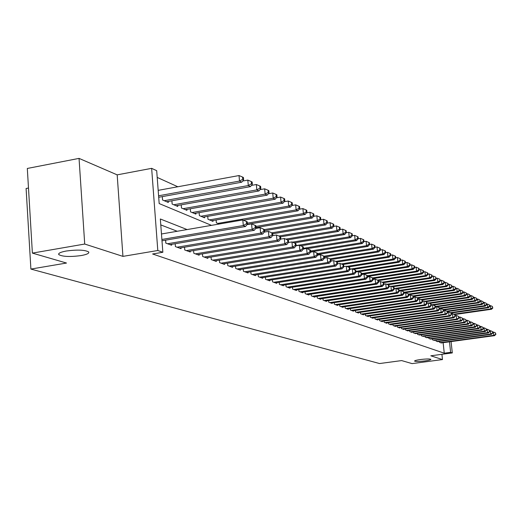 <?xml version="1.0" encoding="UTF-8"?>
<svg xmlns="http://www.w3.org/2000/svg" width="522" height="522" viewBox="0 0 522 522"><rect width="100%" height="100%" fill="white"/><g stroke="black" fill="none" stroke-linecap="round" stroke-linejoin="round"><path stroke-width="0.78" d="M420.471 359.534C426.291 358.849 429.769 358.79 430.891 359.338C430.839 359.828 428.862 360.35 424.954 360.904C419.173 361.576 415.708 361.642 414.566 361.093C414.592 360.611 416.563 360.089 420.471 359.534M66.268 251.017C77.51 249.549 84.982 249.868 88.694 251.969C89.386 253.314 86.861 254.514 81.125 255.571C70.046 257.026 62.601 256.707 58.803 254.625C58.046 253.294 60.539 252.093 66.268 251.017M28.488 188.037L26.1 188.494L30.896 269.071L379.54 363.547L401.653 360.585L412.067 363.612L442.493 359.567L441.925 354.314M30.896 269.071L66.516 263.042L32.384 253.105L27.314 168.456L79.044 158.388L84.714 244.042L122.938 256.38L157.801 250.501L151.648 168.345L156.691 170.681L159.177 203.56L211.488 225.36M122.938 256.38L117.176 174.857L79.044 158.388M117.176 174.857L151.648 168.345M177.819 186.765L157.2 177.415M32.384 253.105L84.714 244.042M439.511 341.434L439.615 342.425L441.664 342.882M435.987 340.142L436.098 341.153L438.18 341.616M432.412 338.83L432.523 339.855L434.643 340.331M428.771 337.486L428.882 338.537L431.041 339.019M425.065 336.122L425.176 337.192L427.374 337.682M421.293 334.739L421.411 335.822L423.642 336.325M417.456 333.323L417.567 334.432L419.845 334.941M413.541 331.888L413.659 333.016L415.982 333.532M409.561 330.419L409.685 331.574L412.08 332.442L412.041 332.096M405.509 328.932L405.627 330.1L408.073 330.987L408.034 330.635M401.379 327.411L401.503 328.606L403.989 329.506L403.95 329.147M397.17 325.858L397.294 327.079L399.826 327.999L399.787 327.633M392.877 324.279L393.007 325.526L395.591 326.459L395.552 326.087M388.505 322.668L388.636 323.94L391.272 324.893L391.232 324.514M384.048 321.03L384.185 322.328L386.867 323.301L386.828 322.909M379.507 319.353L379.644 320.678L382.378 321.669L382.339 321.271M374.874 317.644L375.011 319.001L377.797 320.012L377.758 319.608M370.15 315.901L370.287 317.285L373.132 318.316L373.093 317.905M365.328 314.127L365.465 315.536L368.369 316.593L368.33 316.169M360.408 312.313L360.545 313.755L363.514 314.831L363.469 314.401M355.384 310.459L355.528 311.934L358.555 313.03L358.51 312.593M350.262 308.567L350.406 310.075L353.492 311.197L353.446 310.747M345.022 306.636L345.172 308.176L348.324 309.324L348.278 308.861M339.678 304.665L339.829 306.238L343.052 307.406L343.006 306.936M334.217 302.649L334.374 304.261L337.662 305.455L337.617 304.972M328.638 300.587L328.795 302.238L332.155 303.458L332.109 302.962M322.942 298.486L323.098 300.17L326.531 301.416L326.485 300.913M317.108 296.333L317.272 298.062L320.782 299.334L320.736 298.819M311.151 294.127L311.314 295.902L314.91 297.201L314.857 296.672M305.057 291.876L305.226 293.69L308.893 295.021L308.848 294.48M298.825 289.573L298.995 291.433L302.747 292.79L302.701 292.242M292.444 287.211L292.614 289.116L296.463 290.513L296.411 289.945M285.912 284.797L286.089 286.754L290.023 288.177L289.971 287.596M279.231 282.324L279.407 284.327L283.433 285.788L283.381 285.195M272.386 279.792L272.562 281.847L276.693 283.342L276.634 282.728M265.372 277.195L265.554 279.303L269.783 280.836L269.724 280.21M258.188 274.533L258.37 276.699L262.703 278.272L262.644 277.626M250.821 271.805L251.01 274.03L255.447 275.642L255.395 274.977M243.265 269.006L243.461 271.29L248.015 272.941L247.957 272.262M235.52 266.135L235.722 268.484L240.388 270.181L240.329 269.476M227.572 263.186L227.775 265.607L232.564 267.342L232.505 266.625M219.423 260.158L219.625 262.644L224.538 264.432L224.48 263.688M211.045 257.052L211.253 259.61L216.304 261.444L216.238 260.68M202.445 253.862L202.66 256.498L207.841 258.377L207.782 257.594M193.61 250.58L193.825 253.294L199.156 255.225L199.091 254.416M184.534 247.206L184.749 249.999L190.23 251.989L190.165 251.154M175.425 246.619L175.203 243.735L175.418 246.619L181.049 248.661L180.984 247.8M165.598 240.166L165.82 243.135L171.614 245.236L171.542 244.355M162.29 196.624L162.544 199.991L168.332 202.445L168.26 201.446M171.895 200.787L172.143 204.063L177.767 206.444L177.695 205.472M172.143 204.056L171.888 200.794M181.225 204.846L181.467 208.01L186.948 210.333L186.869 209.394M190.302 208.787L190.543 211.86L195.874 214.118L195.802 213.204M199.136 212.617L199.378 215.606L204.565 217.804L204.493 216.917M207.736 216.349L207.978 219.247L213.028 221.387L212.956 220.525M216.115 219.977L216.349 222.796L219.233 224.023M187.104 229.563L160.339 218.992L162.851 252.263L152.6 253.986L444.261 353.192L443.126 342.686M177.232 231.266L160.789 224.91M451.073 341.597L452.306 352.918L430.82 355.802L442.493 359.567M452.306 352.918L450.63 352.337L449.481 341.819M444.261 353.192L450.63 352.337M162.851 252.263L157.801 250.501M161.885 239.468L243.298 225.537L245.516 226.509L161.983 240.779M161.474 233.987L242.821 219.958L243.298 225.537L246.567 223.69L247.448 224.082L247.258 221.85L246.371 221.452L246.567 223.69M246.371 221.452L242.821 219.958M245.516 226.509L247.448 224.082M158.701 197.27L241.719 182.204L239.5 181.075L239.024 175.549L158.179 190.36M242.75 179.261L243.637 179.718L243.448 177.513L242.56 177.049L242.75 179.261L239.5 181.075L158.59 195.789M243.637 179.718L241.719 182.204M239.024 175.549L242.56 177.049M167.523 243.754L252.08 229.386L254.24 230.332L169.937 244.629M246.978 224.675L251.604 223.886L252.08 229.386L255.297 227.559L256.152 227.944L255.963 225.745L255.101 225.36L255.297 227.559M255.101 225.36L251.604 223.886M254.24 230.332L256.152 227.944M177.069 247.213L260.615 233.125L262.71 234.045L179.418 248.067M255.754 228.447L260.139 227.696L260.615 233.125L263.78 231.324L264.608 231.696L264.419 229.53L263.584 229.151L263.78 231.324M263.584 229.151L260.139 227.696M262.71 234.045L264.608 231.696M186.361 250.586L268.902 236.76L270.944 237.654L188.638 251.408M264.276 232.107L268.432 231.409L268.902 236.76L272.021 234.985L272.83 235.344L272.641 233.203L271.825 232.838L272.021 234.985M271.825 232.838L268.432 231.409M270.944 237.654L272.83 235.344M195.391 253.862L276.967 240.296L278.944 241.164L197.61 254.664M272.562 235.67L276.49 235.011L276.967 240.296L280.027 238.534L280.816 238.887L280.627 236.779L279.838 236.427L280.027 238.534M279.838 236.427L276.49 235.011M278.944 241.164L280.816 238.887M166.655 201.733L250.449 186.641L248.289 185.545L247.82 180.097L242.613 181.043M251.493 183.757L252.348 184.201L252.159 182.021L251.304 181.578L251.493 183.757L248.289 185.545L164.241 200.709M252.348 184.201L250.449 186.641M247.82 180.097L251.304 181.578M176.136 205.753L258.932 190.961L256.831 189.891L256.361 184.52L251.408 185.414M259.982 188.122L260.817 188.553L260.628 186.406L259.793 185.976L259.982 188.122L256.831 189.891L173.793 204.761M260.817 188.553L258.932 190.961M256.361 184.52L259.793 185.976M185.356 209.661L267.173 195.15L265.137 194.112L264.667 188.814L259.949 189.656M268.236 192.37L269.045 192.788L268.856 190.674L268.047 190.249L268.236 192.37L265.137 194.112L183.078 208.696M269.045 192.788L267.173 195.15M264.667 188.814L268.047 190.249M194.328 213.465L275.192 199.228L273.208 198.223L272.738 192.99L268.256 193.786M276.255 196.494L277.045 196.905L276.862 194.817L276.073 194.406L276.255 196.494L273.208 198.223L192.109 212.526M277.045 196.905L275.192 199.228M272.738 192.99L276.073 194.406M204.18 257.046L284.803 243.728L286.728 244.577L206.34 257.829M280.614 239.135L284.333 238.515L284.803 243.728L287.824 241.993L288.588 242.332L288.398 240.25L287.635 239.911L287.824 241.993M287.635 239.911L284.333 238.515M286.728 244.577L288.588 242.332M203.058 217.165L282.989 203.195L281.058 202.216L280.595 197.055L276.327 197.805M284.059 200.513L284.829 200.905L284.647 198.849L283.877 198.451L284.059 200.513L281.058 202.216L200.898 216.252M284.829 200.905L282.989 203.195M280.595 197.055L283.877 198.451M212.735 260.152L292.431 247.076L294.304 247.891L214.836 260.909M288.444 242.508L291.961 241.927L292.431 247.076L295.4 245.36L296.15 245.692L295.961 243.637L295.211 243.304L295.4 245.36M295.211 243.304L291.961 241.927M294.304 247.891L296.15 245.692M211.56 220.767L290.571 207.051L288.699 206.099L288.235 201.009L284.177 201.714M291.654 204.415L292.405 204.8L292.216 202.771L291.472 202.379L291.654 204.415L288.699 206.099L209.459 219.879M292.405 204.8L290.571 207.051M288.235 201.009L291.472 202.379M221.067 263.173L299.85 250.325L301.677 251.128L223.116 263.91M296.059 245.797L299.387 245.249L299.85 250.325L302.78 248.635L303.504 248.955L303.321 246.926L302.59 246.599L302.78 248.635M302.59 246.599L299.387 245.249M301.677 251.128L303.504 248.955M243.428 220.212L297.958 210.81L296.131 209.883L295.667 204.852L291.818 205.524M299.047 208.219L299.778 208.598L299.589 206.588L298.865 206.21L299.047 208.219L296.131 209.883L217.791 223.409M299.778 208.598L297.958 210.81M295.667 204.852L298.865 206.21M229.184 266.116L307.08 253.49L308.854 254.273L231.174 266.84M303.478 248.994L306.616 248.479L307.08 253.49L309.964 251.819L310.668 252.133L310.486 250.129L309.774 249.816L309.964 251.819M309.774 249.816L306.616 248.479M308.854 254.273L310.668 252.133L313.65 251.63L314.113 256.576L315.849 257.333L239.037 269.685M247.2 224.395L305.155 214.47L303.373 213.563L302.91 208.598L299.256 209.231M306.244 211.925L306.956 212.291L306.773 210.307L306.062 209.935L306.244 211.925L303.373 213.563L247.369 223.168M306.956 212.291L305.155 214.47M302.91 208.598L306.062 209.935M237.086 268.98L314.113 256.576L316.958 254.925L317.65 255.232L317.461 253.255L316.776 252.948L316.958 254.925M316.776 252.948L313.65 251.63M315.849 257.333L317.65 255.232M256.119 227.566L312.163 218.033L310.427 217.152L309.964 212.252L306.492 212.845M313.259 215.527L313.95 215.886L313.768 213.929L313.076 213.57L313.259 215.527L310.427 217.152L256.021 226.424M313.95 215.886L312.163 218.033M309.964 212.252L313.076 213.57M244.798 271.779L320.971 259.584L322.661 260.321L246.691 272.464M317.644 255.16L320.515 254.697L320.971 259.584L323.777 257.946L324.449 258.246L324.266 256.295L323.594 255.995L323.777 257.946M323.594 255.995L320.515 254.697M322.661 260.321L324.449 258.246M264.523 230.717L318.988 221.511L317.298 220.649L316.841 215.808L313.546 216.369M320.09 219.044L320.762 219.39L320.58 217.459L319.908 217.106L320.09 219.044L317.298 220.649L264.426 229.602M320.762 219.39L318.988 221.511M316.841 215.808L319.908 217.106M252.309 274.5L327.659 262.514L329.304 263.232L254.162 275.172M324.436 258.129L327.196 257.685L327.659 262.514L330.419 260.896L331.078 261.189L330.889 259.258L330.237 258.971L330.419 260.896M330.237 258.971L327.196 257.685M329.304 263.232L331.078 261.189M272.693 233.791L325.643 224.897L323.999 224.055L323.542 219.273L320.417 219.801M326.752 222.47L327.405 222.809L327.222 220.897L326.57 220.558L326.752 222.47L323.999 224.055L271.812 232.838M327.405 222.809L325.643 224.897M323.542 219.273L326.57 220.558M259.643 277.162L334.171 265.365L335.776 266.07L261.444 277.815M331.059 261.026L333.715 260.602L334.171 265.365L336.899 263.773L337.538 264.054L337.356 262.148L336.716 261.868L336.899 263.773M336.716 261.868L333.715 260.602M335.776 266.07L337.538 264.054M280.634 236.792L332.136 228.199L330.53 227.377L330.074 222.653L327.118 223.155M333.245 225.811L333.884 226.143L333.702 224.251L333.062 223.925L333.245 225.811L330.53 227.377L278.872 236.016M333.884 226.143L332.136 228.199M330.074 222.653L333.062 223.925M266.794 279.753L340.527 268.151L342.093 268.837L268.556 280.392M337.519 263.845L340.07 263.44L340.527 268.151L343.215 266.572L343.835 266.853L343.659 264.967L343.032 264.693L343.215 266.572M343.032 264.693L340.07 263.44M342.093 268.837L343.835 266.853M287.537 239.872L338.465 231.416L336.899 230.62L336.449 225.948L333.649 226.417M339.574 229.067L340.2 229.393L340.024 227.527L339.398 227.2L339.574 229.067L336.899 230.62L285.756 239.122M340.2 229.393L338.465 231.416M336.449 225.948L339.398 227.2M273.776 282.285L346.725 270.872L348.252 271.538L275.492 282.911M343.815 266.605L346.275 266.213L346.725 270.872L349.375 269.313L349.988 269.58L349.805 267.721L349.198 267.447L349.375 269.313M349.198 267.447L346.275 266.213M348.252 271.538L349.988 269.58M294.212 242.88L344.644 234.561L343.117 233.778L342.667 229.165L340.018 229.608M345.76 232.251L346.367 232.564L346.184 230.717L345.577 230.404L345.76 232.251L343.117 233.778L292.477 242.149M346.367 232.564L344.644 234.561M342.667 229.165L345.577 230.404M280.588 284.758L352.774 273.521L354.262 274.174L282.265 285.364M349.955 269.293L352.324 268.921L352.774 273.521L355.391 271.975L355.984 272.243L355.802 270.403L355.208 270.142L355.391 271.975M355.208 270.142L352.324 268.921M354.262 274.174L355.984 272.243M300.737 245.816L350.673 237.627L349.179 236.864L348.735 232.31L346.23 232.721M351.789 235.35L352.383 235.657L352.206 233.836L351.606 233.53L351.789 235.35L349.179 236.864L296.137 245.581M352.383 235.657L350.673 237.627M348.735 232.31L351.606 233.53M287.244 287.172L358.679 276.105L360.134 276.745L288.881 287.766M355.952 271.916L358.229 271.564L358.679 276.105L361.263 274.585L361.844 274.84L361.661 273.026L361.08 272.765L361.263 274.585M361.08 272.765L358.229 271.564M360.134 276.745L361.844 274.84M307.106 248.687L356.559 240.622L355.104 239.879L354.66 235.37L352.291 235.761M357.674 238.378L358.255 238.678L358.079 236.877L357.498 236.577L357.674 238.378L355.104 239.879L303.445 248.315M358.255 238.678L356.559 240.622M354.66 235.37L357.498 236.577M293.742 289.527L364.447 278.637L365.863 279.257L295.348 290.108M361.805 274.481L363.997 274.141L364.447 278.637L366.992 277.13L367.56 277.378L367.384 275.583L366.816 275.329L366.992 277.13M366.816 275.329L363.997 274.141M365.863 279.257L367.56 277.378M310.655 251.924L362.307 243.546L360.885 242.821L360.441 238.365L358.209 238.73M363.423 241.334L363.991 241.627L363.814 239.846L363.247 239.552L363.423 241.334L360.885 242.821L310.564 250.997M317.585 254.527L367.925 246.404L366.535 245.692L366.092 241.288L363.991 241.627L362.307 243.546M360.441 238.365L363.247 239.552M300.091 291.831L370.078 281.104L371.462 281.71L301.657 292.398M367.521 276.986L369.635 276.66L370.078 281.104L372.591 279.609L373.145 279.857L372.969 278.082L372.414 277.834L372.591 279.609M372.414 277.834L369.635 276.66M371.462 281.71L373.145 279.857M369.041 244.224L369.596 244.511L369.419 242.75L368.865 242.462L369.041 244.224L366.535 245.692L317.5 253.614M369.596 244.511L367.925 246.404M366.092 241.288L368.865 242.462M306.303 294.082L375.579 283.511L376.93 284.112L307.83 294.636M373.099 279.433L375.135 279.12L375.579 283.511L378.065 282.037L378.6 282.278L378.424 280.523L377.882 280.281L378.065 282.037M377.882 280.281L375.135 279.12M376.93 284.112L378.6 282.278M324.338 257.072L373.413 249.19L372.055 248.498L371.612 244.146L369.589 244.472M374.528 247.05L375.07 247.324L374.894 245.588L374.352 245.307L374.528 247.05L372.055 248.498L324.077 256.211M375.07 247.324L373.413 249.19M371.612 244.146L374.352 245.307M312.371 296.281L380.956 285.873L382.28 286.454L313.866 296.822M378.554 281.828L380.512 281.528L380.956 285.873L383.409 284.412L383.938 284.647L383.761 282.911L383.233 282.676L383.409 284.412M383.233 282.676L380.512 281.528M382.28 286.454L383.938 284.647M330.922 259.565L378.776 251.917L377.445 251.245L377.008 246.939L375.064 247.252M379.892 249.81L380.421 250.077L380.244 248.361L379.716 248.087L379.892 249.81L377.445 251.245L329.937 258.84M380.421 250.077L378.776 251.917M377.008 246.939L379.716 248.087M318.303 298.434L386.208 288.177L387.507 288.744L319.764 298.962M383.885 284.164L385.771 283.877L386.208 288.177L388.629 286.728L389.144 286.956L388.975 285.24L388.453 285.012L388.629 286.728M388.453 285.012L385.771 283.877M387.507 288.744L389.144 286.956M337.108 262.044L384.016 254.586L382.717 253.927L382.287 249.666L380.407 249.966M385.132 252.504L385.654 252.772L385.477 251.069L384.962 250.801L385.132 252.504L382.717 253.927L335.646 261.418M385.654 252.772L384.016 254.586M382.287 249.666L384.962 250.801M324.103 300.535L391.343 290.428L392.616 290.982L325.539 301.057M389.099 286.447L390.913 286.173L391.343 290.428L393.738 288.992L394.247 289.221L394.071 287.524L393.562 287.296L393.738 288.992M393.562 287.296L390.913 286.173M392.616 290.982L394.247 289.221M342.68 264.543L389.144 257.196L387.872 256.55L387.441 252.335L385.634 252.622M390.26 255.141L390.769 255.402L390.593 253.718L390.084 253.457L390.26 255.141L387.872 256.55L341.231 263.93M390.769 255.402L389.144 257.196M387.441 252.335L390.084 253.457M329.78 302.597L396.368 292.627L397.607 293.168L331.183 303.106M394.188 288.686L395.937 288.425L396.368 292.627L398.736 291.211L399.232 291.433L399.056 289.749L398.56 289.534L398.736 291.211M398.56 289.534L395.937 288.425M397.607 293.168L399.232 291.433M348.109 266.99L394.162 259.747L392.916 259.114L392.485 254.945L390.75 255.219M395.271 257.718L395.767 257.972L395.598 256.309L395.102 256.054L395.271 257.718L392.916 259.114L346.699 266.396M395.767 257.972L394.162 259.747M392.485 254.945L395.102 256.054M335.339 304.613L401.287 294.78L402.495 295.315L336.71 305.109M399.173 290.878L400.857 290.623L401.287 294.78L403.623 293.384L404.106 293.592L403.93 291.935L403.447 291.72L403.623 293.384M403.447 291.72L400.857 290.623M402.495 295.315L404.106 293.592M353.433 269.391L399.069 262.24L397.849 261.62L397.425 257.496L395.748 257.764M400.178 260.243L400.661 260.491L400.491 258.847L400.009 258.592L400.178 260.243L397.849 261.62L349.942 269.137M400.661 260.491L399.069 262.24M397.425 257.496L400.009 258.592M340.775 306.584L406.096 296.887L407.284 297.409L342.119 307.067M404.048 293.018L405.666 292.777L406.096 296.887L408.406 295.504L408.876 295.713L408.706 294.069L408.23 293.86L408.406 295.504M408.23 293.86L405.666 292.777M407.284 297.409L408.876 295.713M346.099 308.515L410.801 298.949L411.962 299.458L347.411 308.991M408.811 295.113L410.377 294.878L410.801 298.949L413.085 297.579L413.548 297.781L413.378 296.157L412.915 295.948L413.085 297.579M412.915 295.948L410.377 294.878M411.962 299.458L413.548 297.781M351.313 310.401L415.408 300.972L416.543 301.468L352.598 310.871M413.483 297.162L414.983 296.94L415.408 300.972L417.665 299.615L418.115 299.811L417.946 298.206L417.496 298.003L417.665 299.615M417.496 298.003L414.983 296.94M416.543 301.468L418.115 299.811M358.634 271.734L403.871 264.687L402.677 264.08L402.253 259.995L400.642 260.25M404.981 262.71L405.457 262.957L405.281 261.326L404.811 261.078L404.981 262.71L402.677 264.08L355.9 271.375M405.457 262.957L403.871 264.687M402.253 259.995L404.811 261.078M361.792 274.331L408.569 267.075L407.401 266.481L406.977 262.442L405.424 262.683M409.679 265.13L410.142 265.365L409.972 263.754L409.509 263.512L409.679 265.13L407.401 266.481L361.713 273.58M410.142 265.365L408.569 267.075M406.977 262.442L409.509 263.512M367.468 276.471L413.17 269.417L412.028 268.837L411.61 264.837L410.109 265.065M414.279 267.492L414.729 267.727L414.566 266.129L414.109 265.894L414.279 267.492L412.028 268.837L367.397 275.733M414.729 267.727L413.17 269.417M411.61 264.837L414.109 265.894M356.415 312.254L419.923 302.949L421.032 303.439L357.674 312.711M418.05 299.171L419.499 298.962L419.923 302.949L422.148 301.605L422.592 301.801L422.422 300.202L421.985 300.006L422.148 301.605M421.985 300.006L419.499 298.962M421.032 303.439L422.592 301.801M373.015 278.572L417.672 271.708L416.556 271.14L416.138 267.179L414.696 267.401M418.781 269.809L419.225 270.044L419.055 268.458L418.611 268.23L418.781 269.809L416.556 271.14L372.577 277.906M419.225 270.044L417.672 271.708M416.138 267.179L418.611 268.23M361.42 314.068L424.34 304.887L425.43 305.363L362.653 314.518M422.526 301.142L423.916 300.933L424.34 304.887L426.546 303.55L426.976 303.745L426.807 302.166L426.376 301.97L426.546 303.55M426.376 301.97L423.916 300.933M425.43 305.363L426.976 303.745M378.437 280.634L422.089 273.952L420.993 273.397L420.575 269.476L419.186 269.691M423.192 272.079L423.629 272.308L423.459 270.742L423.022 270.513L423.192 272.079L420.993 273.397L377.399 280.079M423.629 272.308L422.089 273.952M420.575 269.476L423.022 270.513M366.32 315.849L428.666 306.779L429.736 307.249L367.527 316.286M426.905 303.067L428.249 302.871L428.666 306.779L430.846 305.461L431.27 305.651L431.107 304.091L430.676 303.895L430.846 305.461M430.676 303.895L428.249 302.871M429.736 307.249L431.27 305.651M383.331 282.715L426.409 276.151L425.339 275.603L424.921 271.727L423.59 271.929M427.511 274.304L427.942 274.526L427.772 272.973L427.348 272.752L427.511 274.304L425.339 275.603L382.111 282.2M427.942 274.526L426.409 276.151M424.921 271.727L427.348 272.752M371.122 317.585L432.908 308.639L433.952 309.096L372.303 318.015M431.198 304.959L432.49 304.77L432.908 308.639L435.061 307.334L435.478 307.517L435.315 305.97L434.898 305.781L435.061 307.334M434.898 305.781L432.49 304.77M433.952 309.096L435.478 307.517M387.931 284.79L430.65 278.304L429.599 277.769L429.182 273.926L427.896 274.128M431.746 276.484L432.164 276.699L432.001 275.159L431.583 274.944L431.746 276.484L429.599 277.769L386.737 284.281M432.164 276.699L430.65 278.304M429.182 273.926L431.583 274.944M375.827 319.294L437.058 310.459L438.088 310.91L376.988 319.718M435.4 306.805L436.646 306.629L437.058 310.459L439.191 309.168L439.602 309.344L439.439 307.817L439.028 307.634L439.191 309.168M439.028 307.634L436.646 306.629M438.088 310.91L439.602 309.344M392.44 286.819L434.8 280.418L433.769 279.896L433.358 276.086L432.118 276.275M435.896 278.618L436.307 278.826L435.733 277.097L435.896 278.618L433.769 279.896L391.265 286.324M436.307 278.826L434.8 280.418M433.358 276.086L435.733 277.097M380.44 320.971L441.136 312.247L442.141 312.685L381.582 321.382M439.524 308.626L440.725 308.45L441.136 312.247L443.641 311.138L443.08 309.442L443.243 310.962M443.08 309.442L440.725 308.45M442.141 312.685L443.641 311.138M396.864 288.816L438.871 282.487L437.86 281.971L437.449 278.206L436.262 278.389M439.961 280.705L440.366 280.914L439.798 279.198L439.961 280.705L437.86 281.971L394.175 288.555M440.366 280.914L438.871 282.487M437.449 278.206L439.798 279.198M384.968 322.609L445.122 313.996L446.114 314.427L386.084 323.014M443.563 310.401L444.718 310.238L445.122 313.996L447.608 312.9L447.047 311.223L447.21 312.724M447.047 311.223L444.718 310.238M446.114 314.427L447.608 312.9M401.196 290.767L442.858 284.516L441.873 284.014L441.462 280.281L440.314 280.458M443.954 282.761L444.346 282.963L444.183 281.469L443.791 281.267L443.954 282.761L441.873 284.014L399.128 290.428M444.346 282.963L442.858 284.516M441.462 280.281L443.791 281.267M389.405 324.221L449.037 315.712L450.01 316.136L390.502 324.619M447.524 312.149L448.633 311.986L449.037 315.712L451.491 314.622L450.943 312.965L451.106 314.453M450.943 312.965L448.633 311.986M450.01 316.136L451.491 314.622M404.035 292.894L446.773 286.506L445.801 286.017L445.397 282.317L444.294 282.48M447.863 284.771L448.248 284.973L448.085 283.492L447.7 283.296L447.863 284.771L445.801 286.017L403.969 292.268M448.248 284.973L446.773 286.506M445.397 282.317L447.7 283.296M393.764 325.8L452.881 317.396L453.827 317.807L394.841 326.191M451.406 313.859L452.476 313.709L452.881 317.396L455.301 316.312L454.76 314.668L454.923 316.143M454.76 314.668L452.476 313.709M453.827 317.807L455.301 316.312M408.772 294.689L450.61 288.464L449.657 287.974L449.259 284.314L448.196 284.47M451.7 286.748L452.078 286.937L451.537 285.28L451.7 286.748L449.657 287.974L408.706 294.075M452.078 286.937L450.61 288.464M449.259 284.314L451.537 285.28M398.038 327.346L456.646 319.046L457.579 319.451L399.089 327.731M455.217 315.536L456.241 315.392L456.646 319.046L459.04 317.97L458.505 316.345L458.668 317.807M458.505 316.345L456.241 315.392M457.579 319.451L459.04 317.97M413.404 296.45L454.375 290.376L453.442 289.899L453.044 286.271L452.019 286.428M455.458 288.679L455.837 288.868L455.301 287.231L455.458 288.679L453.442 289.899L412.85 295.922M455.837 288.868L454.375 290.376M453.044 286.271L455.301 287.231M402.227 328.867L460.339 320.665L461.252 321.063L403.265 329.245M458.955 317.187L459.941 317.043L460.339 320.665L462.707 319.601L462.185 317.989L462.342 319.438M462.185 317.989L459.941 317.043M461.252 321.063L462.707 319.601M417.913 298.186L458.075 292.255L457.155 291.791L456.757 288.196L455.778 288.34M459.151 290.578L459.517 290.767L458.995 289.142L459.151 290.578L457.155 291.791L416.889 297.742M459.517 290.767L458.075 292.255M456.757 288.196L458.995 289.142M406.344 330.361L463.967 322.25L464.861 322.648L407.362 330.733M462.616 318.798L463.569 318.668L463.967 322.25L466.303 321.193L465.787 319.601L465.95 321.037M465.787 319.601L463.569 318.668M464.861 322.648L466.303 321.193M421.874 299.961L461.696 294.101L460.796 293.645L460.404 290.082L459.458 290.219M462.773 292.444L463.131 292.627L462.616 291.015L462.773 292.444L460.796 293.645L420.843 299.53M463.131 292.627L461.696 294.101M460.404 290.082L462.616 291.015M410.383 331.829L467.523 323.81L468.404 324.201L411.382 332.188M466.218 320.391L467.131 320.26L467.523 323.81L469.839 322.766L469.33 321.187L469.487 322.609M469.33 321.187L467.131 320.26M468.404 324.201L469.839 322.766M425.743 301.703L465.259 295.909L464.371 295.459L463.98 291.928L463.073 292.066M466.329 294.271L466.681 294.454L466.172 292.862L466.329 294.271L464.371 295.459L424.732 301.279M466.681 294.454L465.259 295.909M463.98 291.928L466.172 292.862M414.351 333.264L471.02 325.343L471.881 325.721L415.329 333.623M469.748 321.943L470.622 321.82L471.02 325.343L473.304 324.299L472.801 322.74L472.958 324.149M472.801 322.74L470.622 321.82M471.881 325.721L473.304 324.299M429.541 303.419L468.749 297.69L467.882 297.246L467.497 293.749L466.622 293.879M469.82 296.065L469.663 294.669L469.82 296.065L467.882 297.246L428.549 303.001M470.165 296.248L468.749 297.69M467.497 293.749L469.663 294.669M418.246 334.68L474.446 326.844L475.294 327.216L419.212 335.026M473.213 323.477L474.054 323.353L474.446 326.844L476.71 325.813L476.214 324.266L476.371 325.663M476.214 324.266L474.054 323.353M475.294 327.216L476.71 325.813M433.273 305.096L472.182 299.432L471.333 299.002L470.942 295.53L470.1 295.654M473.252 297.834L473.095 296.444L473.252 297.834L471.333 299.002L431.185 304.848M473.591 298.003L472.182 299.432M470.942 295.53L473.095 296.444M422.07 336.064L477.813 328.325L478.648 328.69L423.016 336.409M476.612 324.978L477.428 324.86L477.813 328.325L480.051 327.294L479.561 325.767L479.718 327.15M479.561 325.767L477.428 324.86M478.648 328.69L480.051 327.294M436.94 306.753L475.555 301.148L474.713 300.724L474.328 297.286L473.519 297.403M476.619 299.563L476.462 298.186L476.619 299.563L474.713 300.724L435.361 306.44M476.951 299.732L475.555 301.148M474.328 297.286L476.462 298.186M425.828 337.427L481.121 329.773L481.936 330.132L426.761 337.767M479.959 326.452L480.736 326.341L481.121 329.773L483.333 328.749L482.857 327.235L483.007 328.606M482.857 327.235L480.736 326.341M481.936 330.132L483.333 328.749M439.511 308.522L478.863 302.832L478.041 302.414L477.656 299.008L476.88 299.119M479.92 301.266L479.77 299.902L479.92 301.266L478.041 302.414L439.459 308M480.247 301.429L478.863 302.832M477.656 299.008L479.77 299.902M429.521 338.771L484.37 331.196L485.173 331.548L430.435 339.098M483.241 327.901L483.985 327.796L484.37 331.196L486.556 330.185L486.086 328.684L486.236 330.041M486.086 328.684L483.985 327.796M485.173 331.548L486.556 330.185M443.524 310.048L482.113 304.483L481.304 304.072L480.925 300.698L480.181 300.803M483.17 302.936L483.013 301.585L483.17 302.936L481.304 304.072L443.322 309.553M483.489 303.099L482.113 304.483M480.925 300.698L483.013 301.585M433.149 340.083L487.561 332.592L488.351 332.938L434.05 340.409M486.465 329.323L487.183 329.225L487.561 332.592L489.727 331.587L489.258 330.1L489.414 331.45M489.258 330.1L487.183 329.225M488.351 332.938L489.727 331.587M447.458 311.549L485.303 306.107L484.514 305.703L484.135 302.355L483.418 302.46M486.36 304.574L486.21 303.236L486.36 304.574L484.514 305.703L446.825 311.125M486.674 304.737L485.303 306.107M484.135 302.355L486.21 303.236M436.718 341.375L490.7 333.969L491.476 334.308L437.599 341.695M489.629 330.72L490.315 330.628L490.7 333.969L492.84 332.971L492.376 331.496L492.533 332.834M492.376 331.496L490.315 330.628M491.476 334.308L492.84 332.971M451.138 313.05L488.442 307.706L487.665 307.308L487.287 303.987L486.602 304.085M489.492 306.186L489.342 304.861L489.492 306.186L487.665 307.308L450.258 312.671M489.806 306.349L488.442 307.706M487.287 303.987L489.342 304.861M440.222 342.647L493.779 335.32L494.543 335.653L441.09 342.961M492.742 332.096L493.401 332.005L493.779 335.32L495.9 334.328L495.443 332.866L495.593 334.191M495.443 332.866L493.401 332.005M494.543 335.653L495.9 334.328M454.505 314.564L491.528 309.272L490.765 308.887L490.386 305.592L489.727 305.69M492.579 307.771L492.422 306.453L492.579 307.771L490.765 308.887L453.625 314.192M492.879 307.928L491.528 309.272M490.386 305.592L492.422 306.453M165.852 243.148L165.624 240.159M162.322 196.618L162.577 200.004M58.803 254.625L58.745 253.712"/></g></svg>
